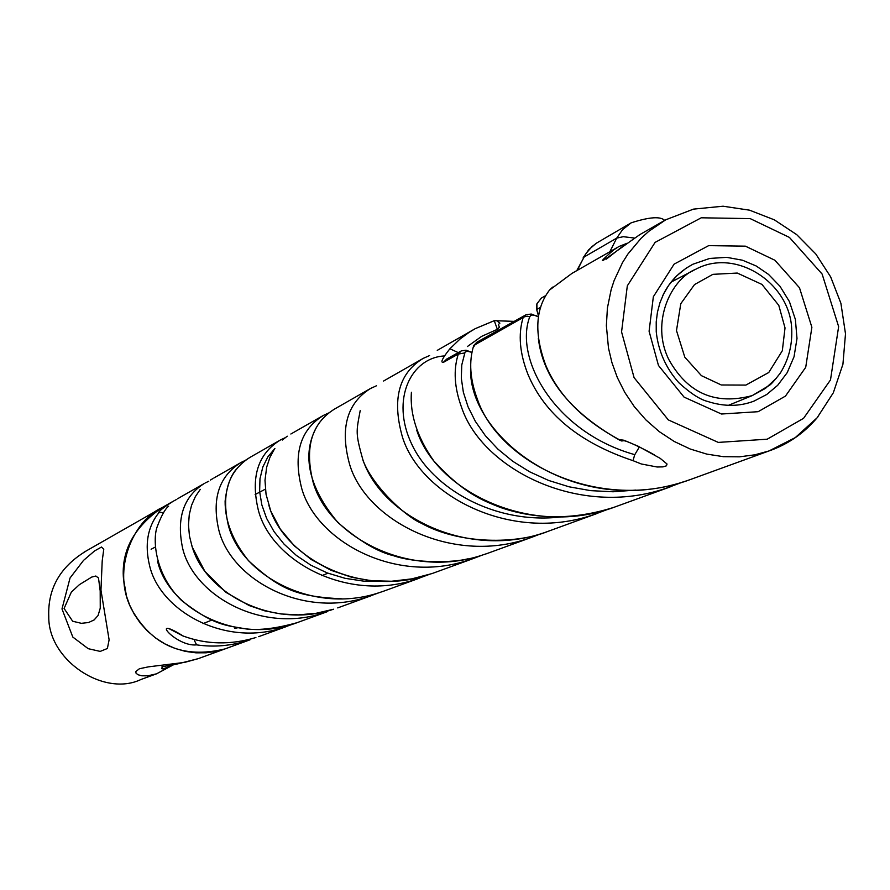 <?xml version="1.0" encoding="UTF-8"?>
<svg xmlns="http://www.w3.org/2000/svg" width="890" height="890" viewBox="0 0 890 890"><rect width="100%" height="100%" fill="white"/><g stroke="black" fill="none" stroke-linecap="round" stroke-linejoin="round"><path stroke-width="1.33" d="M162.959 666.588C159.61 670.159 162.97 669.547 173.038 664.719M293.578 623.846L284.099 627.305C225.281 647.698 159.833 610.974 149.565 565.528C144.547 544.591 147.54 527.125 158.542 513.118C158.231 511.617 163.159 507.634 173.328 501.181L161.902 507.712C133.9 520.083 111.094 569.433 131.486 609.083C152.19 645.762 183.351 659.045 224.97 648.921L198.225 658.656L184.608 662.394L148.407 666.855L139.385 668.746L135.77 671.616L136.07 673.24L138.006 674.742L141.799 675.799L147.785 675.833L156.662 673.786M100.959 590.137L109.114 639.832L107.379 648.499L100.214 651.402L88.199 648.677L72.813 637.062L61.989 608.96L70.032 578.01L83.504 560.411L94.562 550.932L101.504 547.038L103.774 549.219L102.205 560.911L100.959 590.137L100.192 590.871L98.49 578.022L95.82 576.019L91.737 577.065L79.377 584.674L71.334 592.128L64.091 608.46L72.668 621.242L81.379 623.323L88.544 622.522L94.129 619.93L98.078 615.502L100.247 608.17L100.192 590.871M180.069 497.321L177.466 498.856M327.654 611.53L324.171 612.698C261.971 634.014 194.142 595.866 182.739 548.73C176.187 518.447 183.385 496.687 204.344 483.448M379.129 592.684L368.772 596.511C303.112 619.295 231.422 579.79 218.907 530.429C211.586 499.068 218.84 476.495 240.667 462.7M249.156 640.099C231.723 645.851 214.212 647.442 196.623 644.872C176.242 647.197 147.651 613.788 183.218 636.038C206.491 644.616 230.721 645.116 255.908 637.529M245.629 460.175L250.335 457.171C228.318 470.777 221.02 493.583 228.418 525.612C241.401 575.329 313.135 615.001 379.618 592.529L383.423 591.26M428.257 574.773L416.298 579.201C347.678 602.841 271.695 561.445 258.4 510.437C250.435 477.452 257.733 453.989 280.283 440.061M161.902 507.712C133.956 527.192 121.151 550.877 123.476 578.734L126.491 596.189L129.74 605.267L134.279 614.267L140.164 622.933L147.34 630.966L155.694 638.052L165.028 643.948L175.063 648.432L185.476 651.402L195.967 652.837L206.202 652.793L215.936 651.424L224.97 648.921L250.023 639.799M157.619 561.457C168.633 608.593 236.751 645.473 297.16 622.655L297.282 622.611M468.262 560.199C395.071 584.697 316.529 541.098 301.732 488.499C292.932 454.2 300.141 429.859 323.348 415.485M268.847 505.153C282.92 556.851 359.371 598.659 429.336 574.428M683.264 481.846L666.588 488.098C578.2 518.648 481.935 468.452 461.643 407.553C454.356 387.717 453.233 369.884 458.294 354.064L461.142 350.983M460.72 351.239L446.769 359.026L443.242 362.453C440.261 362.664 442.475 358.091 449.895 348.769L458.261 352.607M416.754 430.282C436 490.435 530.485 538.795 615.424 506.788L670.148 486.919M818.021 416.709C804.627 432.829 788.284 444.243 768.993 450.952L754.82 454.823L739.512 456.826L723.359 456.67L706.771 454.1L690.217 449.016L674.22 441.473L659.29 431.65L645.873 419.88L634.292 406.619L624.747 392.323L617.315 377.516L611.942 362.642L608.482 348.068L606.368 325.673L607.414 308.007L611.141 289.706L614.133 280.528L622.522 262.561L627.928 254.006L641.067 238.309L648.71 231.378L665.742 219.797L639.977 234.515C614.656 252.115 586.076 274.187 613.655 249.912L618.472 246.786M608.916 508.935L593.63 514.665C511.06 543.367 420.992 495.674 402.558 437.457C391.8 399.821 398.564 373.533 422.85 358.592M362.297 457.838C379.796 515.521 467.984 561.134 547.906 531.397L596.823 513.597M616.97 247.665L572.025 273.352L549.542 290.04C535.324 308.652 534.033 333.65 545.659 365.034C558.13 394.949 582.583 419.78 619.017 439.538L623.99 440.25L638.074 446.179L660.202 458.35L667.044 464.024L666.421 465.826L662.983 466.883L657.165 467.005L641.323 463.979L633.035 460.675C579.423 442.742 544.369 413.883 527.859 374.123C519.716 353.219 518.091 334.529 522.986 318.03L525.946 314.804M476.717 342.405L473.758 345.454C468.707 361.396 469.953 379.418 477.485 399.499C498.945 462.666 599.916 513.486 690.74 479.399L768.993 450.952L795.26 437.624L817.12 417.799L833.307 392.801L842.93 364.233L845.5 333.806L840.905 303.312L830.659 276.89L815.774 253.95L796.706 234.637L774.322 219.83L749.558 210.185L723.092 206.213L693.466 209.128L665.742 219.797M191.528 544.291C203.232 591.817 271.183 629.964 333.561 609.227L316.106 613.288L298.417 614.856L281.118 613.978L264.731 610.84L249.244 605.578L226.027 592.417L204.8 571.247L192.173 546.972L189.436 535.891L188.491 524.989L189.259 514.676L191.572 505.264L195.344 496.665L200.272 489.355M334.696 408.966C311.455 423.284 304.302 447.859 313.236 482.669C328.699 536.359 408.488 579.735 482.258 555.115L487.587 553.346M486.274 553.825L532.131 537.137C453.689 566.563 366.09 520.85 349.581 464.28C339.813 428.58 346.811 403.315 370.551 388.474M194.487 640.7L196.623 644.872M274.888 448.471L267.901 456.793L262.817 467.039L259.98 478.764L259.624 491.491L261.827 504.853L266.622 518.414L274.064 531.642L284.055 544.124L296.403 555.471L310.91 565.217L327.275 572.949L345.098 578.322L363.932 581.181L383.256 581.381M444.399 355.944C411.28 357.669 390.332 399.143 411.636 443.943C432.095 488.421 495.062 525.056 561.635 516.856M494.462 320.634L496.286 320.422L499.88 323.181L498.367 324.55L499.412 327.209L497.365 329.3L481.579 336.398L467.361 346.555M497.365 329.3L494.25 320.678L475.227 328.666L469.253 332.237L459.907 339.135L449.895 348.769M538.572 316.228L536.77 309.92L538.706 315.449M545.815 295.558L541.365 298.072L536.904 303.813L536.959 309.364L540.675 307.284M471.333 352.229L467.228 351.183L465.07 352.084L461.776 364.945L461.309 378.161L463.356 392.245L468.051 406.808L475.382 421.415L485.328 435.644L497.822 449.05L512.673 461.231L529.672 471.811L548.574 480.433L569.033 486.797L590.66 490.646L613.054 491.77L635.716 490.09M639.365 446.958L634.637 454.935L633.035 460.675M538.461 316.918L536.003 315.561L532.409 315.016L530.685 315.449L529.728 316.84C514.019 358.247 554.381 432.217 634.77 454.657M514.209 321.368L494.217 320.678M163.426 512.751L159.944 512.273L158.542 513.118M525.89 314.76L531.241 314.036L536.659 316.161M549.542 290.04L548.362 291.62M529.728 316.84L527.136 316.206L524.477 316.818L473.758 345.454L472.957 348.213M623.1 440.85L621.365 440.939L619.017 439.538M464.613 352.963L458.294 354.064L443.242 362.453M634.147 238.008L623.289 236.696L616.703 238.131L609.85 251.737M576.753 270.649L586.121 253.405L591.894 246.675L596.801 242.948L631.177 222.834L622.588 229.642L616.703 238.131L583.996 257.077L577.298 270.338M140.931 679.504C104.074 697.248 48.116 660.28 48.761 616.559C47.693 588.869 59.897 567.175 85.373 551.5M662.46 296.337C668.824 282.364 678.992 271.65 692.965 264.208L709.697 258.445L726.718 257.344L742.527 260.225L756.2 265.988L768.482 274.365L779.985 286.269L789.408 301.577L795.393 319.488L796.995 338.478L794.047 356.723L787.205 372.654L777.66 385.326L766.735 394.493L754.097 401.067C739.612 406.641 724.149 406.774 707.717 401.468C700.096 399.599 690.451 393.336 678.759 382.656C665.787 367.959 658.289 350.994 656.241 331.781L656.219 321.857L657.465 312.112L659.946 302.756L663.584 293.978L668.735 285.267L676.756 275.8L686.123 268.19L692.965 264.208M649.088 331.236L653.349 296.748L674.097 264.141L708.674 245.629L745.408 246.163L774.89 260.247L799.487 287.77L811.88 327.275L805.717 367.314L785.458 396.095L758.147 411.692L721.467 414.017L684.076 397.118L658.466 365.467L649.088 331.236M621.565 331.903L627.317 285.846L655.096 242.38L701.253 217.794L750.192 218.606L789.43 237.419L822.126 274.064L838.636 326.619L830.492 379.93L803.57 418.322L767.213 439.193L718.286 442.408L668.323 419.913L634.081 377.638L621.565 331.903M728.243 405.395L752.239 395.594L769.116 385.515C770.673 384.825 774.4 380.675 780.308 373.088C788.751 359.46 792.534 344.564 791.677 328.399C789.53 282.464 735.318 247.72 695.802 269.236C670.949 278.893 650.368 322.625 668.768 359.438C687.625 393.369 715.449 405.428 752.239 395.594L765.467 388.374L776.514 378.083M785.024 327.932L778.794 305.359L761.951 284.422L737.276 273.052L712.879 274.343L694.545 284.544L680.794 303.679L676.489 330.568L684.81 357.19L701.42 375.658L721.289 384.981L745.876 385.092L768.76 372.498L782.321 350.738L785.024 327.932M664.663 220.397C660.469 216.181 649.311 216.993 631.177 222.834M595.977 243.482L588.724 249.734L583.217 257.611M159.944 508.824L83.716 552.379M140.564 679.637L156.429 673.864M161.936 666.832L177.755 663.873L198.225 658.656M173.85 664.585L156.529 673.83M180.492 497.076L203.654 483.849M213.9 477.986L241.335 462.322M258.679 636.65L286.769 626.427M250.746 456.937L280.595 439.882M297.293 622.6L327.064 611.764M290.863 434.009L323.637 415.285M432.139 573.527L472.245 558.931M437.257 350.36L475.249 328.655L494.562 320.589M423.317 358.325L383.579 381.031M419.168 578.255L382.722 591.516M337.722 607.892L371.108 595.744M335.052 408.766L371.019 388.207M234.682 628.373L237.563 627.795M525.489 315.071L476.74 342.294M327.921 573.193L321.702 575.697M211.609 620.163L202.998 623.645M151.122 549.252L155.027 547.194M255.13 494.54L265.342 489.166M536.659 309.542L536.57 304.402M549.397 290.173L552.679 287.103M467.651 558.887C453.822 562.558 416.476 563.604 393.525 555.705C377.571 551.933 359.004 540.842 337.822 522.441C293.422 469.286 311.033 434.81 319.721 422.194M210.463 480.055L212.844 478.586M482.202 555.138L472.801 558.72M208.783 481.234L205.123 483.014M323.537 415.374L328.621 412.993M626.393 243.382L606.413 259.112M612.921 507.645C573.872 519.849 536.359 519.782 500.391 507.456C482.48 500.302 463.957 493.716 433.775 460.887C417.232 437.279 409.778 414.406 411.414 392.256M431.706 573.649L411.747 578.878L391.455 581.248L371.319 580.703L351.828 577.31L331.002 570.279L311.111 559.454L294.267 545.77L280.35 529.172L270.805 511.205L266.043 494.295L264.986 480.3L266.677 467.105L269.926 457.382L274.198 449.483M282.297 440.049L287.281 436.2M297.049 622.689C276.456 628.429 259.502 630.52 246.207 628.963C226.839 625.269 215.191 626.638 181.538 600.461C155.127 574.907 152.412 539.952 157.107 526.98C161.246 515.9 165.084 508.958 168.633 506.154M281.051 439.649L285.045 437.791M423.34 358.314L429.592 355.555M619.184 246.419L625.926 243.727M173.328 501.181L176.331 499.59M547.917 531.397C517.179 544.057 459.807 544.791 421.148 523.142C406.83 517.19 374.078 488.254 363.209 460.964C355.243 432.529 356.189 432.407 360.216 410.524M342.116 598.837C295.213 596.556 279.516 588.869 248.599 560.811C232.78 541.009 224.947 521.128 225.114 501.181C226.761 486.697 230.465 476.117 236.195 469.408M541.821 533.399L532.12 537.148M241.835 462.055L245.273 460.43M370.674 388.418L376.481 385.771M183.418 636.194L169.389 628.841M538.339 338.411C543.134 378.139 570.212 412.037 619.573 440.105M654.517 455.001C647.953 451.019 624.057 439.015 623.111 440.884M461.098 350.938L466.015 350.204L471.989 352.396M473.091 347.712L476.617 342.35M470.721 365.968C465.637 434.164 573.827 521.44 689.939 479.677M694.122 270.115L671.138 282.086"/></g></svg>
